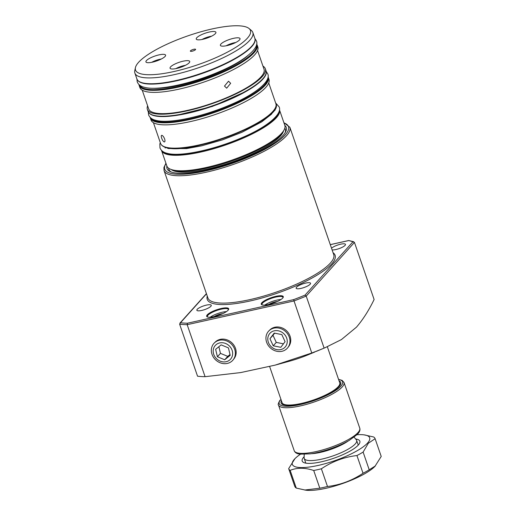 <?xml version="1.0" encoding="UTF-8"?>
<svg xmlns="http://www.w3.org/2000/svg" width="516" height="516" viewBox="0 0 516 516"><rect width="100%" height="100%" fill="white"/><g stroke="black" fill="none" stroke-linecap="round" stroke-linejoin="round"><path stroke-width="0.77" d="M228.098 310.219A11.642 2.928 161 0 1 217.733 315.599A11.642 2.928 161 0 1 207.29 316.914A11.642 2.928 161 0 1 207.251 314.85A11.642 2.928 161 0 1 220.487 308.658A11.642 2.928 161 0 1 228.549 309.594A11.642 2.928 161 0 1 228.098 310.219M228.336 309.935A11.088 2.786 -19 0 0 228.33 309.432A11.088 2.786 -19 0 0 221.338 309.155A11.088 2.786 -19 0 0 207.922 315.25A11.088 2.786 -19 0 0 207.361 316.656A11.088 2.786 -19 0 0 207.671 317.05M282.697 298.1A11.642 2.928 161 0 1 272.332 303.479A11.642 2.928 161 0 1 261.889 304.788A11.642 2.928 161 0 1 261.851 302.724A11.642 2.928 161 0 1 275.086 296.532A11.642 2.928 161 0 1 283.149 297.468A11.642 2.928 161 0 1 282.697 298.1M282.936 297.809A11.088 2.786 -19 0 0 282.929 297.306A11.088 2.786 -19 0 0 275.937 297.029A11.088 2.786 -19 0 0 262.521 303.124A11.088 2.786 -19 0 0 261.96 304.53A11.088 2.786 -19 0 0 262.27 304.924M283.523 130.98A60.159 15.112 161 0 1 280.472 135.966A60.159 15.112 161 0 1 224.176 164.617A60.159 15.112 161 0 1 171.338 169.609M284.806 128.187A61.61 15.48 161 0 1 285.032 132.857M284.826 125.407A63.068 15.848 161 0 1 285.541 131.986A63.068 15.848 161 0 1 283.078 135.392A63.068 15.848 161 0 1 226.93 164.52A63.068 15.848 161 0 1 170.37 171.647A63.068 15.848 161 0 1 166.874 166.017M171.306 172.015A61.61 15.48 161 0 1 168.609 168.197M210.231 317.198A11.088 2.786 161 0 1 222.39 312.199A11.088 2.786 161 0 1 226.408 311.625M281.007 299.506A11.088 2.786 -19 0 0 276.989 300.08A11.088 2.786 -19 0 0 264.831 305.072M233.851 358.955A12.578 11.088 -138.1 0 0 234 358.775A12.578 11.088 -138.1 0 0 235.483 348.365A12.578 11.088 -138.1 0 0 215.32 341.992A12.578 11.088 -138.1 0 0 215.159 342.153M288.45 346.829A12.578 11.088 -138.1 0 0 288.599 346.649A12.578 11.088 -138.1 0 0 290.082 336.238A12.578 11.088 -138.1 0 0 269.92 329.866A12.578 11.088 -138.1 0 0 269.758 330.034M331.536 248.28A7.624 1.916 161 0 1 339.309 244.532A7.624 1.916 161 0 1 345.475 244.378A7.624 1.916 161 0 1 345.094 245.345A7.624 1.916 161 0 1 339.025 248.628A7.624 1.916 161 0 1 332.091 249.886M210.896 306.265A7.624 1.916 161 0 1 203.162 310.071A7.624 1.916 161 0 1 196.86 310.258A7.624 1.916 161 0 1 197.241 309.29A7.624 1.916 161 0 1 204.975 305.485A7.624 1.916 161 0 1 211.276 305.298A7.624 1.916 161 0 1 210.896 306.265M316.405 351.332L325.086 347.707L341.437 339.567L356.459 327.163C362.961 319.598 368.85 310.38 374.113 299.512L354.453 242.41L306.214 296.1L324.125 348.107A115.049 28.902 161 0 1 311.774 352.996L293.585 299.648A113.939 28.625 -19 0 0 305.046 295.113L306.214 296.1A115.049 28.902 161 0 1 293.862 300.989L187.173 324.68L205.084 376.686A115.049 28.902 161 0 1 197.551 376.216L179.639 324.209L180.458 322.784A113.939 28.625 -19 0 0 187.45 323.216L293.585 299.648M310.168 284.219A7.624 1.916 161 0 1 302.434 288.025A7.624 1.916 161 0 1 296.132 288.218A7.624 1.916 161 0 1 296.513 287.251A7.624 1.916 161 0 1 304.253 283.439A7.624 1.916 161 0 1 310.548 283.252A7.624 1.916 161 0 1 310.168 284.219M314.954 351.944L308.684 354.563A41.583 10.449 161 0 1 289.166 361.284L275.17 365.122M324.125 348.107L325.086 347.707M205.084 376.686L240.682 372.578L275.17 365.115L311.774 352.996M268.959 304.414A6.102 1.535 161 0 1 277.344 301.525M274.035 302.892A5.547 1.393 -19 0 0 272.409 303.453M214.359 316.54A6.102 1.535 161 0 1 222.744 313.651M219.435 315.012A5.547 1.393 -19 0 0 217.81 315.573M305.046 295.113L352.963 241.778L354.453 242.41M179.639 324.209A115.049 28.902 161 0 0 187.173 324.68L187.45 323.216M352.963 241.778L348.739 240.52L353.705 241.752M327.331 346.752L339.747 382.827A30.496 7.663 161 0 1 339.78 382.924A30.496 7.663 161 0 1 301.312 403.447A30.496 7.663 161 0 1 282.117 402.777A30.496 7.663 161 0 1 282.084 402.686L269.649 366.579M354.137 437.2L356.311 439.813A27.722 6.966 161 0 1 356.64 440.4A27.722 6.966 161 0 1 321.694 459.143A27.722 6.966 161 0 1 304.214 458.447A27.722 6.966 161 0 1 304.118 457.782L304.221 454.383M348.107 441.038A25.368 6.373 161 0 1 320.397 452.39A25.368 6.373 161 0 1 311.335 453.699M355.614 438.981A30.496 7.663 161 0 1 359.504 443.399A30.496 7.663 161 0 1 358.31 445.044A30.496 7.663 161 0 1 331.162 459.13A30.496 7.663 161 0 1 303.814 462.575A30.496 7.663 161 0 1 303.711 457.17A30.496 7.663 161 0 1 304.15 456.699M358.194 445.173A27.722 6.966 -19 0 0 358.091 444.618L356.64 440.4M300.422 454.241A40.887 10.275 -19 0 0 294.971 458.634L288.663 468.618L294.759 486.324A45.743 11.494 -19 0 0 296.261 488.078L305.84 490.2A40.887 10.275 -19 0 0 342.218 483.653A40.887 10.275 -19 0 0 374.913 466.419L381.221 456.434L375.119 438.723L368.36 443.205L363.116 452.087L369.211 469.792L375.422 465.896M304.646 490.039L319.804 488.194A45.743 11.494 -19 0 0 327.486 486.491C340.27 485.001 352.118 480.59 363.032 473.249A45.743 11.494 -19 0 0 369.211 469.792M294.971 458.634A40.887 10.275 -19 0 0 294.404 459.24A40.887 10.275 -19 0 0 318.127 465.445A40.887 10.275 -19 0 0 367.618 442.98A40.887 10.275 -19 0 0 364.038 434.853A40.887 10.275 -19 0 0 357.04 434.743M288.663 468.618A45.743 11.494 -19 0 0 290.16 470.373L296.261 488.078M319.804 488.194L313.709 470.489C304.904 467.548 297.055 467.509 290.16 470.373M313.709 470.489A45.743 11.494 -19 0 0 321.384 468.786L327.486 486.491M363.032 473.249L356.937 455.544C344.153 457.028 332.304 461.446 321.384 468.786M356.937 455.544A45.743 11.494 -19 0 0 363.116 452.087M375.119 438.723A45.743 11.494 -19 0 0 373.623 436.975L364.038 434.853M304.214 458.447L305.672 462.671A27.722 6.966 -19 0 0 305.936 463.168M281.078 399.771L280.478 399.906A33.546 8.43 -19 0 0 300.976 404.376A33.546 8.43 -19 0 0 340.947 386.084A33.546 8.43 -19 0 0 338.606 379.505M338.548 379.337L342.121 380.382L344.03 382.491A34.649 8.707 161 0 1 342.289 386.884A34.649 8.707 161 0 1 307.136 404.196A34.649 8.707 161 0 1 278.505 405.054C277.782 404.899 278.272 403.286 279.975 400.21L280.478 399.906M215.856 358.02A10.256 9.049 -138.1 0 0 229.62 360.058A10.256 9.049 -138.1 0 0 229.981 346.623A10.256 9.049 -138.1 0 0 216.217 344.585A10.256 9.049 -138.1 0 0 215.856 358.02M214.637 358.865A12.661 11.165 -138.1 0 0 233.193 359.794A12.661 11.165 -138.1 0 0 232.071 344.804A12.661 11.165 -138.1 0 0 214.392 342.901A12.661 11.165 -138.1 0 0 214.637 358.865M230.201 355.324L228.427 347.874L221.145 344.875L215.636 349.319L217.41 356.762L224.692 359.768L230.201 355.324M218.874 346.7L220.461 353.363L227.75 356.369L230.013 354.544M227.75 356.369L224.692 359.768M220.461 353.363L217.41 356.762M273.312 331.085A10.256 9.049 -138.1 0 0 268.733 343.237A10.256 9.049 -138.1 0 0 281.723 349.313A10.256 9.049 -138.1 0 0 286.296 337.154A10.256 9.049 -138.1 0 0 273.312 331.085M272.764 328.466A12.661 11.165 -138.1 0 0 268.991 330.775A12.661 11.165 -138.1 0 0 268.346 345.597A12.661 11.165 -138.1 0 0 283.142 350.957A12.661 11.165 -138.1 0 0 287.793 347.668A12.661 11.165 -138.1 0 0 287.115 333.226A12.661 11.165 -138.1 0 0 272.764 328.466M273.222 345.804L280.801 347.307L285.09 341.695L281.807 334.587L274.235 333.091L269.945 338.696L273.222 345.804L276.279 342.405L283.458 343.824M274.628 333.168L273.003 335.297L276.279 342.405M273.003 335.297L269.945 338.696M195.358 49.175A2.773 0.697 -19 0 0 192.287 49.762A2.773 0.697 -19 0 0 190.359 51.155A2.773 0.697 -19 0 0 190.61 51.329A2.773 0.697 -19 0 0 193.674 50.736A2.773 0.697 -19 0 0 195.603 49.349A2.773 0.697 -19 0 0 195.358 49.175M188.779 60.791A10.397 2.612 -19 0 0 177.285 63.004A10.397 2.612 -19 0 0 170.054 68.215A10.397 2.612 -19 0 0 170.99 68.867A10.397 2.612 -19 0 0 182.483 66.648A10.397 2.612 -19 0 0 189.714 61.443A10.397 2.612 -19 0 0 188.779 60.791M239.108 37.945A10.397 2.612 -19 0 0 227.608 40.164A10.397 2.612 -19 0 0 220.384 45.369A10.397 2.612 -19 0 0 221.312 46.021A10.397 2.612 -19 0 0 232.813 43.808A10.397 2.612 -19 0 0 240.037 38.597A10.397 2.612 -19 0 0 239.108 37.945M214.979 31.631A10.397 2.612 -19 0 0 203.478 33.85A10.397 2.612 -19 0 0 196.254 39.055A10.397 2.612 -19 0 0 197.183 39.713A10.397 2.612 -19 0 0 208.683 37.494A10.397 2.612 -19 0 0 215.907 32.289A10.397 2.612 -19 0 0 214.979 31.631M164.649 54.477A10.397 2.612 -19 0 0 153.155 56.696A10.397 2.612 -19 0 0 145.925 61.901A10.397 2.612 -19 0 0 146.86 62.552A10.397 2.612 -19 0 0 158.354 60.34A10.397 2.612 -19 0 0 165.584 55.135A10.397 2.612 -19 0 0 164.649 54.477M161.682 138.211C161.05 136.243 161.134 135.282 161.934 135.34C162.927 135.753 163.83 136.972 164.636 138.985C165.21 140.978 165.062 141.958 164.204 141.932C163.269 141.494 162.43 140.249 161.682 138.211M161.585 135.353L161.934 135.34M230.658 83.289L228.511 81.212L224.486 86.095L226.692 88.184L230.658 83.289M284.11 129.877L283.419 131.174A61.262 15.39 161 0 1 234.025 160.218A61.262 15.39 161 0 1 173.75 170.461A61.262 15.39 161 0 1 171.538 169.7L170.196 169.1A62.372 15.674 -19 0 0 172.454 169.874A62.372 15.674 -19 0 0 233.819 159.444A62.372 15.674 -19 0 0 284.11 129.877A62.372 15.674 -19 0 0 284.806 125.336L279.478 109.863A62.372 15.674 161 0 1 236.102 141.1A62.372 15.674 161 0 1 167.126 154.4A62.372 15.674 161 0 1 161.527 150.472L166.855 165.952A62.372 15.674 -19 0 0 170.196 169.1M244.99 26.639A60.772 15.267 161 0 1 249.054 28.522A60.772 15.267 161 0 1 212.321 59.217A60.772 15.267 161 0 1 140.978 73.859A60.772 15.267 161 0 1 135.424 67.648A60.772 15.267 161 0 1 182.006 37.971A60.772 15.267 161 0 1 244.99 26.639M249.054 28.522L251.402 30.489A62.372 15.674 161 0 1 252.834 32.482A62.372 15.674 161 0 1 209.457 63.72A62.372 15.674 161 0 1 140.481 77.019A62.372 15.674 161 0 1 134.882 73.091A62.372 15.674 161 0 1 134.779 70.647L135.424 67.648M257.11 44.911L257.813 46.943A62.372 15.674 161 0 1 214.437 78.18A62.372 15.674 161 0 1 145.46 91.48A62.372 15.674 161 0 1 139.862 87.552L139.159 85.527A62.372 15.674 161 0 0 144.757 89.449A62.372 15.674 161 0 0 213.74 76.149A62.372 15.674 161 0 0 257.11 44.911L256.671 43.989M257.568 50.497L264.011 69.209A60.991 15.325 161 0 1 221.603 99.756A60.991 15.325 161 0 1 154.155 112.759A60.991 15.325 161 0 1 148.685 108.921L142.242 90.21M262.947 66.106A62.372 15.674 161 0 1 265.327 68.757A62.372 15.674 161 0 1 221.951 100.001A62.372 15.674 161 0 1 152.968 113.294A62.372 15.674 161 0 1 147.37 109.373A62.372 15.674 161 0 1 147.615 105.819M268.294 77.387L268.991 79.419A62.372 15.674 161 0 1 225.621 110.656A62.372 15.674 161 0 1 156.638 123.956A62.372 15.674 161 0 1 151.04 120.028L150.343 118.003A62.372 15.674 161 0 0 155.942 121.924A62.372 15.674 161 0 0 224.918 108.624A62.372 15.674 161 0 0 268.294 77.387L268.062 76.832M164.565 141.913L164.204 141.932M185.418 65.332A8.591 2.161 -19 0 0 175.84 68.634M161.289 59.024A8.591 2.161 -19 0 0 151.71 62.32M211.612 36.178A8.591 2.161 -19 0 0 202.033 39.48M235.741 42.493A8.591 2.161 -19 0 0 226.163 45.789M289.876 127.284A66.532 16.718 161 0 1 286.528 135.714A66.532 16.718 161 0 1 219.029 168.958A66.532 16.718 161 0 1 164.056 170.602L207.909 297.964A66.532 16.718 -19 0 0 262.883 296.319A66.532 16.718 -19 0 0 330.382 263.076A66.532 16.718 -19 0 0 333.729 254.64L289.876 127.284L283.877 122.634M166.023 163.546A65.422 16.435 -19 0 0 209.502 170.054A65.422 16.435 -19 0 0 285.187 134.921A65.422 16.435 -19 0 0 283.974 122.931M333.078 252.763A67.641 16.996 161 0 1 331.724 263.87A67.641 16.996 161 0 1 257.368 299.222A67.641 16.996 161 0 1 207.264 296.081M348.513 240.617L330.292 244.661M206.484 293.817L180.458 322.784M339.089 380.905A31.547 7.927 161 0 1 339.16 386.484A31.547 7.927 161 0 1 303.344 403.26A31.547 7.927 161 0 1 281.42 400.764M358.014 432.55A34.649 8.707 -19 0 0 359.755 428.157C360.368 430.034 359.588 432.105 357.42 434.356L349.345 440.329C343.914 443.476 337.535 446.314 330.208 448.856C322.997 451.319 316.314 452.99 310.168 453.867L299.783 454.157C296.777 453.725 294.926 452.577 294.223 450.72A34.649 8.707 -19 0 0 322.855 449.862A34.649 8.707 -19 0 0 358.014 432.55M163.359 151.82A61.817 15.532 -19 0 0 167.423 153.678A61.817 15.532 -19 0 0 231.349 142.203A61.817 15.532 -19 0 0 278.853 112.049M166.036 147.266A60.991 15.325 -19 0 0 233.484 134.263A60.991 15.325 -19 0 0 275.892 103.716C284.684 118.944 190.223 155.838 166.371 147.582C163.237 146.783 161.302 145.396 160.566 143.429A60.991 15.325 -19 0 0 166.036 147.266M275.034 108.483A60.437 15.183 161 0 1 226.627 137.275A60.437 15.183 161 0 1 166.687 147.557M151.175 118.274A61.817 15.532 -19 0 0 156.238 121.202A61.817 15.532 -19 0 0 222.66 108.786A61.817 15.532 -19 0 0 267.804 78.109M153.671 115.326A62.372 15.674 -19 0 0 222.648 102.033A62.372 15.674 -19 0 0 266.024 70.789C269.5 79.2 243.965 95.421 212.644 106.18C188.708 114.539 164.288 118.532 154.007 115.649C150.801 114.829 148.821 113.417 148.073 111.404A62.372 15.674 -19 0 0 153.671 115.326M265.147 75.659A61.817 15.532 161 0 1 215.624 105.109A61.817 15.532 161 0 1 154.316 115.616M139.623 85.121A61.817 15.532 -19 0 0 145.061 88.726A61.817 15.532 -19 0 0 212.876 75.762A61.817 15.532 -19 0 0 256.504 44.873M142.487 82.85A62.372 15.674 -19 0 0 211.463 69.557A62.372 15.674 -19 0 0 254.84 38.313C258.322 46.73 232.78 62.946 201.459 73.711C177.53 82.07 153.11 86.056 142.822 83.173C139.617 82.354 137.637 80.941 136.888 78.929A62.372 15.674 -19 0 0 142.487 82.85M253.962 43.183A61.817 15.532 161 0 1 204.446 72.633A61.817 15.532 161 0 1 143.138 83.147M220.055 108.915A58.631 14.732 161 0 1 207.767 113.146M247.867 55.593A58.631 14.732 161 0 1 153.02 88.255M330.279 244.623L348.739 240.52M179.891 323.158L206.419 293.63M165.92 163.25L163.901 167.526L164.056 170.602M340.341 384.878L339.78 382.924M282.878 404.667L282.117 402.777M340.063 383.904C340.379 384.227 339.921 385.175 338.683 386.755C334.046 392.347 315.199 400.906 300.351 403.912C286.122 406.924 281.73 404.286 282.504 403.725M344.03 382.491L359.755 428.157M278.505 405.054L294.223 450.72M234.148 358.581L233.193 359.794M215.495 341.824L214.392 342.901M270.1 329.698L268.991 330.775M288.747 346.455L287.793 347.668M252.834 32.482L254.84 38.313M265.327 68.757L266.024 70.789M274.744 109.321L275.067 110.243M268.752 82.973L275.892 103.716M153.42 122.685L160.566 143.429M164.92 147.131L165.236 148.06M147.37 109.373L148.073 111.404M134.882 73.091L136.888 78.929M138.939 84.534L139.159 85.527M150.188 117.422L150.343 118.003M254.878 38.429L256.394 40.874C259.922 47.93 244.262 61.133 219.506 71.543C191.984 83.598 157.651 91.106 144.383 87.294C140.816 86.495 138.436 84.695 137.237 81.902L136.927 79.038M266.179 71.369L267.759 73.878C271.287 80.941 255.626 94.138 230.871 104.548C203.349 116.603 169.022 124.111 155.748 120.299C152.181 119.499 149.801 117.706 148.602 114.907L148.305 111.959M246.854 91.01L212.328 106.444L175.621 115.539M275.621 102.923L279.13 106.889C282.652 113.946 266.998 127.149 242.236 137.553C214.714 149.614 180.387 157.116 167.113 153.31C163.546 152.51 161.166 150.711 159.966 147.918L159.844 143.996L160.289 142.635M274.402 109.837L271.448 114.223L261.722 121.866L241.914 132.309L222.422 139.888L201.633 145.834L186.553 148.602L168.358 148.537L165.513 147.337"/></g></svg>
